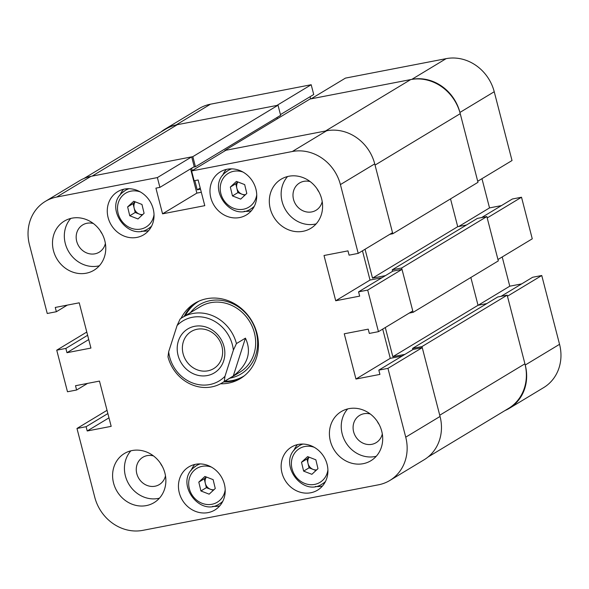 <?xml version="1.0" encoding="UTF-8"?>
<svg xmlns="http://www.w3.org/2000/svg" width="589" height="589" viewBox="0 0 589 589"><rect width="100%" height="100%" fill="white"/><g stroke="black" fill="none" stroke-linecap="round" stroke-linejoin="round"><path stroke-width="0.88" d="M381.731 431.207A28.692 25.857 -121.1 0 0 341.222 411.608A28.692 25.857 -121.1 0 0 330.377 441.132A28.692 25.857 -121.1 0 0 370.886 460.731A28.692 25.857 -121.1 0 0 381.731 431.207M347.679 408.928A28.692 25.857 -121.1 0 0 342.209 433.99A28.692 25.857 -121.1 0 0 376.261 456.269M164.913 473.114A28.692 25.857 -121.1 0 0 124.404 453.508A28.692 25.857 -121.1 0 0 113.559 483.039A28.692 25.857 -121.1 0 0 154.06 502.638A28.692 25.857 -121.1 0 0 164.913 473.114M130.861 450.835A28.692 25.857 -121.1 0 0 125.391 475.897A28.692 25.857 -121.1 0 0 159.442 498.176M104.805 240.717A28.692 25.857 -121.1 0 0 64.304 221.118A28.692 25.857 -121.1 0 0 53.459 250.642A28.692 25.857 -121.1 0 0 93.96 270.248A28.692 25.857 -121.1 0 0 104.805 240.717M70.761 218.438A28.692 25.857 -121.1 0 0 65.291 243.5A28.692 25.857 -121.1 0 0 99.335 265.779M321.631 198.817A28.692 25.857 -121.1 0 0 281.122 179.211A28.692 25.857 -121.1 0 0 270.277 208.742A28.692 25.857 -121.1 0 0 310.778 228.341A28.692 25.857 -121.1 0 0 321.631 198.817M287.579 176.531A28.692 25.857 -121.1 0 0 282.109 201.6A28.692 25.857 -121.1 0 0 316.16 223.879M370.267 413.986A15.94 14.364 -121.1 0 0 359.651 415.378A15.94 14.364 -121.1 0 0 353.621 431.781A15.94 14.364 -121.1 0 0 376.121 442.678A15.94 14.364 -121.1 0 0 382.305 433.924M153.449 455.893A15.94 14.364 -121.1 0 0 142.825 457.285A15.94 14.364 -121.1 0 0 136.803 473.689A15.94 14.364 -121.1 0 0 159.302 484.578A15.94 14.364 -121.1 0 0 165.48 475.831M93.349 223.503A15.94 14.364 -121.1 0 0 82.725 224.895A15.94 14.364 -121.1 0 0 76.703 241.299A15.94 14.364 -121.1 0 0 99.202 252.188A15.94 14.364 -121.1 0 0 105.379 243.434M310.167 181.596A15.94 14.364 -121.1 0 0 299.543 182.988A15.94 14.364 -121.1 0 0 293.521 199.391A15.94 14.364 -121.1 0 0 316.021 210.28A15.94 14.364 -121.1 0 0 322.205 201.526M327.072 464.242A25.187 22.699 -121.1 0 0 291.518 447.036A25.187 22.699 -121.1 0 0 281.991 472.96A25.187 22.699 -121.1 0 0 317.545 490.166A25.187 22.699 -121.1 0 0 327.072 464.242M297.482 444.614A25.187 22.699 -121.1 0 0 293.778 450.673M224.365 484.099A25.187 22.699 -121.1 0 0 188.811 466.893A25.187 22.699 -121.1 0 0 179.292 492.809A25.187 22.699 -121.1 0 0 214.845 510.015A25.187 22.699 -121.1 0 0 224.365 484.099M194.775 464.463A25.187 22.699 -121.1 0 0 191.072 470.523M255.898 189.047A25.187 22.699 -121.1 0 0 220.345 171.841A25.187 22.699 -121.1 0 0 210.818 197.757A25.187 22.699 -121.1 0 0 246.379 214.963A25.187 22.699 -121.1 0 0 255.898 189.047M226.309 169.418A25.187 22.699 -121.1 0 0 222.605 175.47M153.192 208.896A25.187 22.699 -121.1 0 0 117.638 191.69A25.187 22.699 -121.1 0 0 108.118 217.606A25.187 22.699 -121.1 0 0 143.672 234.812A25.187 22.699 -121.1 0 0 153.192 208.896M123.602 189.268A25.187 22.699 -121.1 0 0 119.898 195.32M220.514 383.792A43.998 39.647 -121.1 0 0 228.503 383.122A43.998 39.647 -121.1 0 0 240.327 378.594A43.998 39.647 -121.1 0 0 254.72 326.696A43.998 39.647 -121.1 0 0 206.68 298.726A43.998 39.647 -121.1 0 0 194.856 303.261A43.998 39.647 -121.1 0 0 181.022 318.369M196.417 302.371A43.998 39.647 -121.1 0 0 184.136 316.433M223.68 381.937A43.998 39.647 -121.1 0 0 231.58 381.267A43.998 39.647 -121.1 0 0 241.843 377.623M107.036 410.319L76.975 428.461L94.77 497.263A42.084 37.924 -121.1 0 0 142.869 530.35L378.513 484.806A42.084 37.924 -121.1 0 0 389.83 480.469A42.084 37.924 -121.1 0 0 405.733 437.163L440.049 416.452L422.254 347.65L413.125 349.417L378.815 370.128L379.92 374.405L355.955 379.036L344.256 333.786L368.221 329.155L369.325 333.433L378.455 331.666L412.764 310.955L402.015 269.372L392.885 271.131L358.568 291.849L359.673 296.127L335.715 300.758L324.009 255.501L347.974 250.87L349.078 255.155L358.208 253.388L392.524 232.677L374.729 163.875L340.413 184.585L358.208 253.388M378.815 370.128L387.945 368.361L405.733 437.163M358.568 291.849L367.698 290.082L378.455 331.666M340.413 184.585A42.084 37.924 -121.1 0 0 292.321 151.506L326.63 130.787L225.926 150.254L191.609 170.965L292.321 151.506M191.609 170.965L194.142 180.749L198.14 179.984L204.781 205.664L162.557 213.829L155.916 188.141L159.906 187.368L157.373 177.583L191.69 156.873L90.978 176.332L56.669 197.05L157.373 177.583M56.669 197.05A42.084 37.924 -121.1 0 0 45.36 201.379A42.084 37.924 -121.1 0 0 29.45 244.685L47.245 313.488L56.375 311.728L55.263 307.443L79.228 302.812L90.934 348.07L66.969 352.701L65.865 348.416L56.735 350.183L67.485 391.766L76.614 390.006L75.51 385.721L99.475 381.09L111.181 426.348L87.216 430.979L86.104 426.701L76.975 428.461M377.218 421.29A15.94 14.364 -121.1 0 0 379.08 424.374M160.399 463.197A15.94 14.364 -121.1 0 0 162.255 466.282M100.292 230.807A15.94 14.364 -121.1 0 0 102.155 233.885M317.118 188.9A15.94 14.364 -121.1 0 0 318.973 191.985M45.36 201.379L79.67 180.668A42.084 37.924 58.9 0 1 90.978 176.332M191.69 156.873L194.223 166.658L159.906 187.368M190.593 168.844L196.866 193.111L162.557 213.829M201.313 192.257L196.866 193.111M326.63 130.787A42.084 37.924 58.9 0 1 374.729 163.875M362.463 250.818L370.025 280.047L335.715 300.758M381.93 277.743L370.025 280.047M402.177 356.028L390.271 358.326L382.71 329.096M440.049 416.452A42.084 37.924 58.9 0 1 424.139 459.759L389.83 480.469M86.789 332.041L56.735 350.183M367.698 290.082L402.015 269.372M387.945 368.361L422.254 347.65M390.271 358.326L355.955 379.036M87.57 383.395L76.614 390.006M108.98 417.844L87.216 430.979M107.868 413.559L86.104 426.701M67.323 305.109L56.375 311.728M88.733 339.558L66.969 352.701M87.628 335.281L65.865 348.416M141.507 231.116A25.187 22.699 -121.1 0 0 148.59 230.66M244.214 211.267A25.187 22.699 -121.1 0 0 251.297 210.81M212.681 506.319A25.187 22.699 -121.1 0 0 219.763 505.863M315.387 486.47A25.187 22.699 -121.1 0 0 322.47 486.013M229.931 378.167A40.383 36.393 -121.1 0 0 256.274 332.402A40.383 36.393 -121.1 0 0 227.295 301.612A40.383 36.393 -121.1 0 0 190.394 312.656M224.836 381.245A43.674 39.36 -121.1 0 0 244.258 375.841M221.987 382.96L239.907 372.145A38.256 34.479 -121.1 0 0 254.374 332.77A38.256 34.479 -121.1 0 0 200.363 306.641L182.443 317.456A38.256 34.479 58.9 0 1 213.211 315.969A38.256 34.479 58.9 0 1 236.439 343.578L245.436 338.152C251.908 352.126 247.851 364.746 233.273 376.003L224.276 381.436A38.256 34.479 58.9 0 1 221.987 382.96A38.256 34.479 58.9 0 1 191.211 384.455A38.256 34.479 58.9 0 1 167.983 356.846L168.675 351.707A35.068 31.6 -121.1 0 0 190.946 382.313A35.068 31.6 -121.1 0 0 224.976 376.297L233.377 350.146A35.068 31.6 -121.1 0 0 211.112 319.54A35.068 31.6 -121.1 0 0 177.083 325.555L168.675 351.707M199.119 301.06A43.674 39.36 -121.1 0 0 185.292 315.733M392.62 271.293L392.237 269.814L401.654 267.995L413.125 312.332L409.245 313.083M385.449 275.623L372.52 278.118L457.712 226.691L450.526 198.898M365.055 249.257L372.52 278.118M224.888 150.88L224.784 150.475L325.489 131.008L410.68 79.589A43.358 39.073 58.9 0 1 460.237 113.67L375.046 165.097L392.797 233.745L389.785 234.326M194.834 180.617L197.219 189.835L200.518 189.194M191.631 168.218L192.242 170.589M83.94 178.482L165.656 129.153A43.358 39.073 58.9 0 1 177.311 124.691L92.12 176.111L192.831 156.652L195.438 166.739L193.435 167.129M421.982 346.582L507.166 295.155L524.924 363.803L439.733 415.223L421.982 346.582L412.565 348.401L412.867 349.572M404.908 354.372L392.848 356.706L385.302 327.536M486.801 303.585L478.032 305.279L470.847 277.485M507.166 295.155L497.757 296.974L412.565 348.401M524.924 363.803A43.358 39.073 58.9 0 1 508.528 408.42L428.063 456.998M192.831 156.652L278.023 105.225L177.311 124.691M278.023 105.225L280.629 115.319L195.438 166.739M276.999 117.505L277.323 118.757M410.68 79.589L309.969 99.048L224.784 150.475M392.797 233.745L477.988 182.318L460.237 113.67M466.473 224.998L457.712 226.691M413.125 312.332L498.309 260.905L486.845 216.568L477.429 218.386L392.237 269.814M401.654 267.995L486.845 216.568M197.219 189.835L200.216 188.024M392.848 356.706L478.032 305.279M164.861 129.241L199.17 108.531A42.084 37.924 58.9 0 1 210.487 104.194L176.17 124.912A42.084 37.924 -121.1 0 0 164.861 129.241A42.084 37.924 -121.1 0 0 160.937 132.002M280.445 114.605L313.723 94.52L311.191 84.735L210.487 104.194M310.094 96.706L310.668 98.915M446.131 58.65L345.426 78.116L311.11 98.827L411.821 79.368L446.131 58.65A42.084 37.924 58.9 0 1 494.23 91.737L512.025 160.539L477.708 181.25L459.921 112.447A42.084 37.924 -121.1 0 0 411.821 79.368M481.964 178.681L489.525 207.91L501.43 205.605M521.515 197.234L532.265 238.817L497.955 259.528L487.199 217.945L521.515 197.234L512.386 198.994L481.588 217.584M521.677 283.891L509.772 286.188L502.211 256.959M505.06 410.518A42.084 37.924 -121.1 0 0 509.33 408.332A42.084 37.924 -121.1 0 0 525.241 365.025L507.446 296.223L541.755 275.512L532.625 277.272L501.055 296.333M541.755 275.512L559.55 344.315A42.084 37.924 58.9 0 1 543.64 387.621L509.33 408.332M311.191 84.735L276.882 105.446L176.17 124.912M478.194 305.249L509.772 286.188M458.735 226.493L489.525 207.91M178.371 341.024A25.666 23.126 -121.1 0 0 193.648 373.897A25.666 23.126 -121.1 0 0 223.687 360.821A25.666 23.126 -121.1 0 0 208.41 327.955A25.666 23.126 -121.1 0 0 178.371 341.024M183.363 341.672A21.683 19.54 -121.1 0 0 190.357 365.636A21.683 19.54 -121.1 0 0 213.711 368.589A21.683 19.54 -121.1 0 0 221.648 358.392A21.683 19.54 -121.1 0 0 214.654 334.427A21.683 19.54 -121.1 0 0 191.307 331.474A21.683 19.54 -121.1 0 0 183.363 341.672M224.276 381.436L224.976 376.297M177.083 325.555L180.146 318.988A38.256 34.479 58.9 0 1 182.443 317.456M233.377 350.146L236.439 343.578M233.273 376.003L245.436 338.152M200.923 490.968L198.802 482.111L204.913 476.449L213.137 479.652L215.265 488.509L209.154 494.164L200.923 490.968L206.371 487.685L204.243 478.828L198.802 482.111M206.246 476.972L204.243 478.828M206.371 487.685L213.262 490.357M206.393 477.031A7.974 7.186 -121.1 0 0 205.303 483.252A7.974 7.186 -121.1 0 0 210.487 489.282A7.974 7.186 -121.1 0 0 213.925 489.746M129.757 215.765L127.629 206.908L133.74 201.254L141.971 204.449L144.091 213.306L137.981 218.961L129.757 215.765L135.198 212.482L133.07 203.625L127.629 206.908M135.072 201.769L133.07 203.625M135.198 212.482L142.089 215.162M135.22 201.828A7.974 7.186 -121.1 0 0 134.137 208.05A7.974 7.186 -121.1 0 0 139.313 214.079A7.974 7.186 -121.1 0 0 142.752 214.543M303.629 471.119L301.509 462.262L307.613 456.6L315.844 459.803L317.972 468.66L311.861 474.314L303.629 471.119L309.07 467.835L308.01 463.403L306.95 458.978L301.509 462.262M308.953 457.123L306.95 458.978M309.07 467.835L315.969 470.508M309.1 457.182A7.974 7.186 -121.1 0 0 308.01 463.403A7.974 7.186 -121.1 0 0 313.186 469.433A7.974 7.186 -121.1 0 0 316.624 469.897M232.456 195.916L230.336 187.059L236.439 181.397L244.671 184.6L246.798 193.457L240.687 199.111L232.456 195.916L237.897 192.632L236.837 188.2L235.777 183.775L230.336 187.059M237.779 181.92L235.777 183.775M237.897 192.632L244.796 195.305M237.927 181.979A7.974 7.186 -121.1 0 0 236.837 188.2A7.974 7.186 -121.1 0 0 242.013 194.23A7.974 7.186 -121.1 0 0 245.458 194.694M494.23 91.737L459.921 112.447M525.241 365.025L559.55 344.315M222.789 501.32A22.316 20.114 58.9 0 1 222.473 501.614A22.316 20.114 58.9 0 1 219.513 503.845C199.737 517.392 174.904 483.171 193.406 467.916L196.446 465.634A22.316 20.114 58.9 0 1 200.208 463.911M211.517 467.136A19.768 17.81 -121.1 0 0 194.193 470.361A19.768 17.81 -121.1 0 0 193.914 497.462A19.768 17.81 -121.1 0 0 219.874 500.26A19.768 17.81 -121.1 0 0 225.197 489.805M193.487 467.865A22.316 20.114 58.9 0 1 196.446 465.634L199.303 463.911M151.616 226.117A22.316 20.114 58.9 0 1 151.299 226.412A22.316 20.114 58.9 0 1 148.34 228.642C128.564 242.189 103.73 207.969 122.232 192.713L125.273 190.431A22.316 20.114 58.9 0 1 129.035 188.708M140.344 191.94A19.768 17.81 -121.1 0 0 123.02 195.158A19.768 17.81 -121.1 0 0 122.74 222.259A19.768 17.81 -121.1 0 0 148.7 225.057A19.768 17.81 -121.1 0 0 154.023 214.602M122.313 192.662A22.316 20.114 58.9 0 1 125.273 190.431L128.13 188.708M325.489 481.471A22.316 20.114 58.9 0 1 325.18 481.765A22.316 20.114 58.9 0 1 322.22 483.996C302.444 497.543 277.603 463.322 296.112 448.067L299.153 445.785A22.316 20.114 58.9 0 1 302.908 444.062M314.217 447.287A19.768 17.81 -121.1 0 0 296.9 450.511A19.768 17.81 -121.1 0 0 296.62 477.613A19.768 17.81 -121.1 0 0 322.573 480.403A19.768 17.81 -121.1 0 0 327.904 469.956M296.186 448.015A22.316 20.114 58.9 0 1 299.153 445.785L302.002 444.062M254.315 206.268A22.316 20.114 58.9 0 1 254.006 206.562A22.316 20.114 58.9 0 1 251.047 208.793C231.271 222.34 206.43 188.119 224.939 172.864L227.98 170.582A22.316 20.114 58.9 0 1 231.735 168.859M243.051 172.084A19.768 17.81 -121.1 0 0 225.727 175.308A19.768 17.81 -121.1 0 0 225.447 202.41A19.768 17.81 -121.1 0 0 251.407 205.208A19.768 17.81 -121.1 0 0 256.73 194.753M225.02 172.813A22.316 20.114 58.9 0 1 227.98 170.582L230.836 168.859M222.37 502.122L219.513 503.845M151.196 226.92L148.34 228.642M325.069 482.273L322.22 483.996M253.903 207.07L251.047 208.793"/></g></svg>
